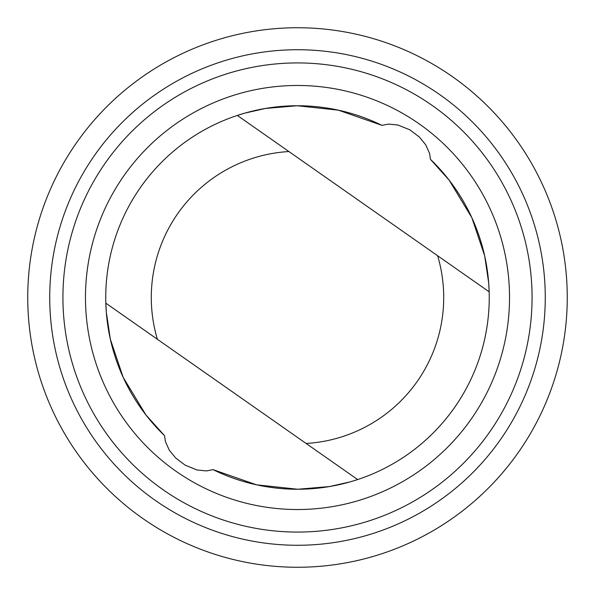 <?xml version="1.0" encoding="UTF-8"?>
<svg xmlns="http://www.w3.org/2000/svg" width="595" height="595" viewBox="0 0 595 595"><rect width="100%" height="100%" fill="white"/><g stroke="black" fill="none" stroke-linecap="round" stroke-linejoin="round"><path stroke-width="0.89" d="M213.032 469.641L256.594 484.828L297.731 489.246L329.489 486.561L350.165 481.876L357.654 479.563A191.746 191.746 0 0 0 430.423 159.304L429.597 153.443L425.708 144.808L419.393 137.066L409.873 129.851L397.973 125.017L388.52 124.08L381.968 125.359A191.746 191.746 0 0 0 164.577 435.696L165.403 441.557L169.292 450.192L175.607 457.934L185.127 465.149L197.027 469.983L206.48 470.92L213.032 469.641A191.746 191.746 0 0 0 350.165 481.876M381.968 125.359L338.406 110.172L297.269 105.754L265.511 108.439L244.835 113.124L237.346 115.437L288.887 151.539A146.214 146.214 0 0 0 157.385 339.276L357.654 479.563A191.746 191.746 0 0 0 489.164 291.833L488.673 282.707L484.65 255.761L471.828 217.644L449.076 180.062L430.423 159.304M288.887 151.539L489.164 291.833M192.081 545.808A269.758 269.758 0 0 0 565.25 264.641A269.758 269.758 0 0 0 135.169 82.05A269.758 269.758 0 0 0 192.081 545.808M200.671 525.563A247.765 247.765 0 0 0 543.421 267.326A247.765 247.765 0 0 0 148.4 99.61A247.765 247.765 0 0 0 200.671 525.563M205.833 513.418A234.571 234.571 0 0 0 530.323 268.933A234.571 234.571 0 0 0 156.344 110.149A234.571 234.571 0 0 0 205.833 513.418M214.639 492.667A212.036 212.036 0 0 0 507.952 271.677A212.036 212.036 0 0 0 169.91 128.156A212.036 212.036 0 0 0 214.639 492.667M157.385 339.276L105.836 303.167L106.327 312.293L110.35 339.239L123.172 377.356L145.924 414.938L164.577 435.696M306.113 443.461A146.214 146.214 0 0 0 437.615 255.724"/></g></svg>
